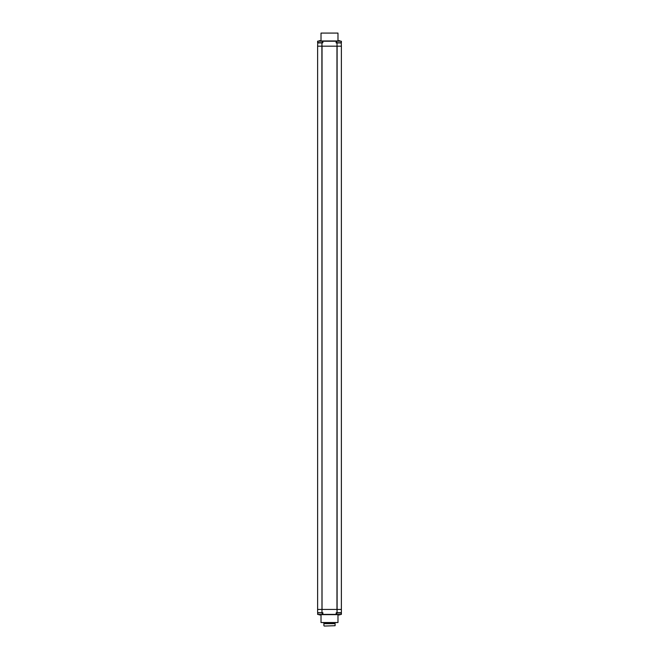 <?xml version="1.0" encoding="UTF-8"?>
<svg xmlns="http://www.w3.org/2000/svg" width="659" height="659" viewBox="0 0 659 659"><rect width="100%" height="100%" fill="white"/><g stroke="black" fill="none" stroke-linecap="round" stroke-linejoin="round"><path stroke-width="0.99" d="M341.378 609.427L341.378 46.179L337.111 46.179L337.111 609.427L337.029 612.821L336.419 612.821L341.378 612.952L341.378 609.427L317.622 609.427L317.622 612.681L322.712 612.821L322.712 614.377L321.559 614.377M320.34 614.518L319.656 614.518M318.61 614.518L317.622 614.377L317.762 612.821M337.614 614.518L322.712 614.377M341.378 612.952L341.378 614.377L340.39 614.518M339.344 614.518L338.66 614.518M337.985 614.732L337.985 622.524L321.015 622.524L321.015 614.732M321.015 622.524L337.985 622.524M318.305 614.279L318.305 614.279A2.381 2.381 0 0 1 317.622 612.821L322.852 612.681L322.852 614.377L336.148 614.377L336.419 612.681M318.445 614.377L317.622 614.377L317.762 613.422M336.148 614.518L336.148 612.952M341.378 612.681L337.037 612.681L337.037 609.427M341.238 613.422L341.378 614.377L340.555 614.377M339.344 614.863A2.364 2.364 0 0 1 338.998 614.938L338.998 614.518M319.656 614.863A2.364 2.364 0 0 0 320.002 614.938L320.002 614.518M337.317 614.262L337.317 614.262A2.364 2.364 0 0 0 338.66 614.938L338.66 614.262A2.381 1.672 180 0 0 339.344 614.262A2.381 1.672 180 0 1 338.66 614.262M336.625 612.821A2.381 2.381 0 0 0 337.301 614.279M341.378 612.821A2.381 2.381 0 0 1 340.695 614.279L340.695 614.279M340.678 614.262A2.364 2.364 0 0 1 339.344 614.938L339.344 614.262M322.375 612.821A2.381 2.381 0 0 1 321.699 614.279L321.699 614.279M319.656 614.262A2.381 1.672 180 0 0 320.34 614.262A2.381 1.672 180 0 1 319.656 614.262L319.656 614.938A2.364 2.364 0 0 1 318.322 614.262M321.683 614.262A2.364 2.364 0 0 1 320.34 614.938L320.34 614.262M324.244 626.05L335.101 625.712L324.244 626.05M324.244 622.656L323.898 623.678L335.101 623.678L335.101 625.712M323.898 623.678L323.898 625.712M324.244 623.332L335.101 623.678M334.756 622.656L334.756 623.332M323.05 622.656L335.95 622.656M317.622 612.681L321.963 612.681L321.971 609.427L321.889 46.179L317.622 46.179L317.762 42.794L321.971 42.794L317.762 42.654M323.19 41.097L321.386 41.097L322.852 41.097L322.852 42.654L321.971 42.926L321.889 46.179L337.029 46.179L337.029 42.794L336.288 42.794L336.288 41.229L337.441 41.229M336.963 609.427L336.963 46.179M322.037 609.427L322.037 46.179M317.622 609.427L317.622 46.179M340.555 41.229L341.378 41.229L341.378 42.926L336.148 42.926L336.148 41.097L337.614 41.097L336.288 41.229M339.344 41.097L338.66 41.097L339.344 41.097M322.852 41.097L336.148 41.229L322.712 41.229L322.811 42.794M321.963 46.179L321.963 42.926L317.622 42.926L317.622 41.229L318.445 41.229M319.656 41.097L320.34 41.097L319.656 41.097M321.386 41.097L337.614 41.097M321.015 40.874L321.015 33.082L337.985 33.082L337.985 40.874M337.985 33.082L321.015 33.082M318.305 41.328L318.305 41.328A2.381 2.381 0 0 0 317.622 42.794L321.971 42.794M337.029 42.794L336.148 42.926M341.378 46.179L341.238 42.794M317.762 41.097L317.762 42.184M339.344 40.743A2.364 2.364 0 0 0 338.998 40.669L338.998 41.097M318.981 42.794L317.967 42.794M319.656 40.743A2.364 2.364 0 0 1 320.002 40.669L320.002 41.097M321.683 41.344L321.683 41.344A2.364 2.364 0 0 0 320.34 40.669L320.34 41.344A2.381 1.672 0 0 0 319.656 41.344A2.381 1.672 0 0 1 320.34 41.344M322.375 42.794A2.381 2.381 0 0 0 321.699 41.328M318.322 41.344A2.364 2.364 0 0 1 319.656 40.669L319.656 41.344M340.695 41.328L340.695 41.328A2.381 2.381 0 0 1 341.378 42.794L336.625 42.794A2.381 2.381 0 0 1 337.301 41.328L337.301 41.328M339.344 41.344A2.381 1.672 0 0 0 338.66 41.344A2.381 1.672 0 0 1 339.344 41.344L339.344 40.669A2.364 2.364 0 0 1 340.678 41.344M337.317 41.344A2.364 2.364 0 0 1 338.66 40.669L338.66 41.344M337.82 614.649L321.18 614.649M320.34 614.377L319.656 614.377M321.963 609.427L321.963 612.681L322.852 612.681M339.344 614.377L338.66 614.377M337.441 614.377L336.288 614.377M321.18 40.957L337.82 40.957M341.378 42.926L337.029 42.926L337.037 46.179M341.238 42.184L341.378 41.229M338.66 41.229L339.344 41.229M319.656 41.229L320.34 41.229M321.559 41.229L322.712 41.229M337.029 612.821L341.238 612.821"/></g></svg>
